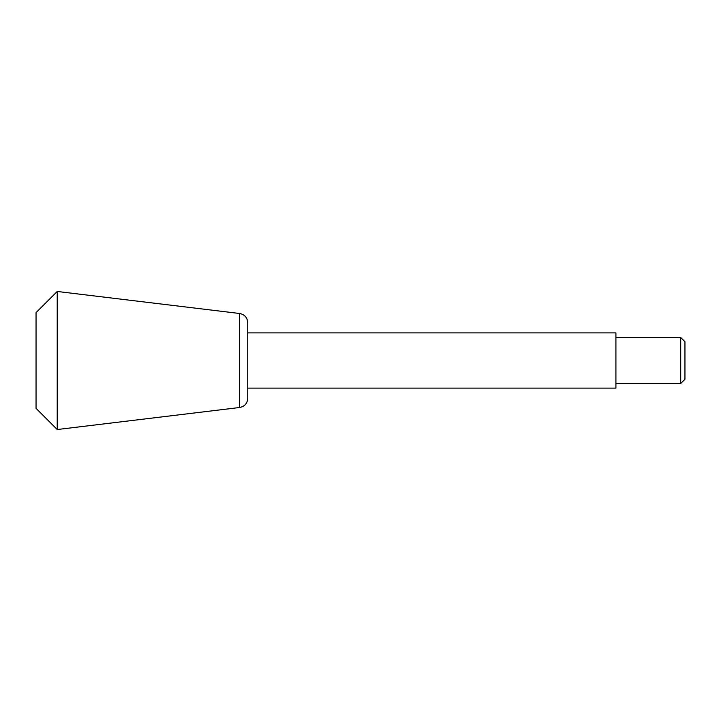 <?xml version="1.0" encoding="UTF-8"?>
<svg xmlns="http://www.w3.org/2000/svg" width="721" height="721" viewBox="0 0 721 721"><rect width="100%" height="100%" fill="white"/><g stroke="black" fill="none" stroke-linecap="round" stroke-linejoin="round"><path stroke-width="1.08" d="M680.714 383.509L680.714 337.491L684.95 341.727L684.95 379.273L680.714 383.509L615.914 383.509M247.745 332.886L615.914 332.886L615.914 388.114L247.745 388.114M239.651 313.5C244.644 314.509 247.348 317.555 247.745 322.638L247.745 398.362C247.348 403.445 244.644 406.491 239.651 407.5L57.22 429.536L57.22 291.464L239.651 313.5L239.651 407.5M57.22 291.464L36.05 312.635L36.05 408.365L57.22 429.536M680.714 337.491L615.914 337.491"/></g></svg>

